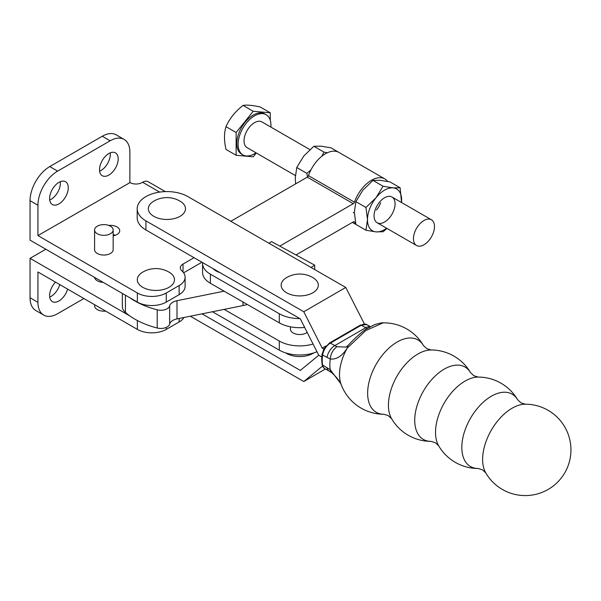 <?xml version="1.0" encoding="UTF-8"?>
<svg xmlns="http://www.w3.org/2000/svg" width="601" height="601" viewBox="0 0 601 601"><rect width="100%" height="100%" fill="white"/><g stroke="black" fill="none" stroke-linecap="round" stroke-linejoin="round"><path stroke-width="0.9" d="M395.075 203.807A14.86 8.579 120 0 0 384.565 197.744A14.86 8.579 120 0 0 374.062 215.939A14.86 8.579 120 0 0 384.565 222.009A14.86 8.579 120 0 0 395.075 203.807M129.884 297.773A74.306 42.896 -0 0 0 157.207 309.815A8.917 5.146 -0 0 0 169.655 305.849A11.149 6.438 180 0 1 172.803 302.228A11.149 6.438 180 0 1 177.002 300.703L224.15 291.177M122.341 293.416L122.341 306.563A18.578 10.728 0 0 0 125.421 312.475A74.306 42.896 0 0 0 157.207 328.011A8.917 5.146 0 0 0 169.655 324.052A11.149 6.438 180 0 1 172.803 320.431A11.149 6.438 180 0 1 177.002 318.906L243.022 305.571A26.008 15.017 0 0 0 247.274 304.452M295.639 183.861L295.249 178.024L296.774 167.521L306.856 173.343L307.569 176.949M306.856 173.343L310.935 169.903M321.835 156.252L323.931 152.098L327.335 152.782M296.774 167.521L303.783 156.02L313.85 146.276L323.931 152.098M313.85 146.276L320.859 146.163L330.926 147.801L338.829 152.361M354.357 212.228A13.004 7.505 120 0 0 353.268 212.777A13.004 7.505 -60 0 0 354.357 212.078L355.882 224.413L365.964 230.236L376.031 231.881L383.04 231.761L386.999 228.44M295.993 254.944L353.268 221.882A1.856 1.074 -60 0 1 354.199 221.784A1.856 1.074 -60 0 1 354.44 222.032A26.932 15.551 120 0 0 355.754 223.835M387.698 181.457A26.932 15.551 120 0 0 384.903 178.963A26.932 15.551 120 0 0 354.44 202.169A1.856 1.074 120 0 1 353.268 203.679L279.788 246.102M230.822 221.288L307.291 177.137A1.856 1.074 -60 0 0 308.463 175.627A26.932 15.551 -60 0 1 338.926 152.421L384.903 178.963M355.882 201.643L365.964 207.473L376.031 197.729L383.04 186.227L372.958 180.405L362.891 190.141L355.882 201.643L354.357 212.078M365.964 207.473L367.489 219.733L365.964 230.236M383.04 186.227L393.107 187.873L400.116 187.752L401.558 202.522M372.958 180.405L379.967 180.285L390.034 181.93L400.116 187.752M386.653 228.237A24.145 13.943 -60 0 1 376.031 231.881A24.145 13.943 120 0 1 367.489 219.733A24.145 13.943 -60 0 1 376.031 197.729A24.145 13.943 -60 0 1 393.107 187.873A24.145 13.943 -60 0 1 401.641 200.013A24.145 13.943 -60 0 1 401.513 202.499M376.474 210.027A14.86 8.579 120 0 0 380.651 202.785M290.441 326.816L290.441 329.168A9.285 5.364 -0 0 0 296.173 334.126A9.285 5.364 -0 0 0 306.3 332.962A9.285 5.364 -0 0 0 307.171 332.383M212.423 311.746L279.3 350.135A28.976 16.73 -0 0 0 316.96 351.72M313.061 344.027A28.976 16.73 180 0 1 279.3 341.037L224.15 309.38M314.736 269.594L314.736 265.184L271.554 241.602L268.91 243.21M202.59 262.599A26.564 15.333 -0 0 0 202.56 263.306L202.56 272.411A26.564 15.333 -0 0 0 210.395 283.281L279.3 322.835A28.976 16.73 -0 0 0 304.677 327.455M202.56 263.306A26.564 15.333 -0 0 0 210.395 274.184L279.3 313.737A28.976 16.73 -0 0 0 299.869 318.598M311.017 267.453L314.736 265.184M220.101 272.681A18.578 10.728 180 0 1 212.919 268.549M461.823 447.422A41.754 24.07 -60.1 0 1 484.481 401.13A41.754 24.07 -60.1 0 1 517.634 399.755L520.984 402.85L525.342 404.195A41.754 24.07 -60.1 0 0 482.626 459.389A41.754 24.07 -60.1 0 0 485.781 472.912L482.43 469.817L478.073 468.479A41.754 24.07 -60.1 0 1 461.823 447.422M414.728 420.309A41.754 24.07 -60.1 0 1 437.393 374.025A41.754 24.07 -60.1 0 1 470.538 372.643L473.888 375.738L478.246 377.082A41.754 24.07 -60.1 0 0 435.53 432.284A41.754 24.07 -60.1 0 0 438.685 445.807L435.334 442.712L430.977 441.367A41.754 24.07 -60.1 0 1 414.728 420.309M367.639 393.204A41.754 24.07 -60.1 0 1 390.297 346.912A41.754 24.07 -60.1 0 1 423.442 345.537L426.793 348.633L431.15 349.977A41.754 24.07 -60.1 0 0 388.434 405.172A41.754 24.07 -60.1 0 0 391.597 418.702L388.246 415.607L383.881 414.262A41.754 24.07 -60.1 0 1 367.639 393.204M285.775 352.937A18.578 10.728 0 0 0 286.594 353.441A18.578 10.728 0 0 0 313.684 352.937M313.857 292.154A18.578 10.728 0 0 0 313.113 277.752A26.016 26.016 0 0 0 286.339 277.752A18.578 10.728 0 0 0 285.603 278.218A18.578 10.728 0 0 0 287.661 293.341A18.578 10.728 0 0 0 313.857 292.154M180.052 216.322A18.578 10.728 0 0 0 180.308 201.305A26.016 26.016 0 0 0 153.533 201.305A18.578 10.728 0 0 0 153.909 216.39A18.578 10.728 0 0 0 180.052 216.322M423.442 345.537A45.699 45.699 0 0 0 383.032 322.872L365.716 330.588L347.228 348.099C342.179 356.04 336.537 359.676 330.31 359.022L322.617 355.041A33.438 19.277 119.9 0 0 322.211 360.277A33.438 19.277 119.9 0 0 322.617 365.047L330.31 369.78L340.669 383.536C338.491 379.622 335.486 376.001 331.669 372.673L331.669 372.673A11.149 5.349 -55.2 0 1 330.31 369.78A33.438 19.277 -60.1 0 1 329.851 364.672A33.438 19.277 -60.1 0 1 330.31 359.022A11.149 7.047 111.6 0 1 336.988 346.732L346.093 347.085L348.355 345.162A11.149 6.115 45.3 0 0 347.228 348.099A38.855 22.395 -60.1 0 0 339.505 374.641A38.855 22.395 -60.1 0 0 341.022 384.159A45.699 45.699 0 0 0 383.881 414.262M329.423 343.036L323.924 348.941L322.068 354.297A1.856 0.856 8.4 0 0 322.617 355.041A11.149 6.423 119.9 0 1 330.347 343.126A1.856 1.074 -120.1 0 0 329.423 343.036L360.367 325.118L366.858 324.645A11.149 6.423 119.9 0 0 361.291 325.209L330.347 343.126L336.988 346.732M367.031 328.462L361.291 325.209A1.856 1.074 -120.1 0 0 360.367 325.118M325.487 368.961L303.79 381.522L190.329 316.216M202.034 313.85L300.32 370.426L318.74 355.244L321.768 356.986L318.74 355.244L300.32 318.861L145.93 229.988A29.719 17.159 0 0 1 137.193 217.84L137.193 208.735A29.719 17.159 180 0 1 155.524 192.891A29.719 17.159 180 0 1 187.903 196.587L345.763 287.451L364.409 323.969M322.977 366.783L322.204 366.34L303.79 381.522M137.193 208.735A29.719 17.159 180 0 0 145.93 220.89L303.79 311.754L322.204 348.137L323.856 349.091M325.997 345.943L322.204 348.137M345.763 287.451L303.79 311.754M110.208 152.864A13.192 7.618 -60 0 1 110.306 154.359A13.192 7.618 -60 0 1 99.631 171.18M99.533 169.685A13.192 7.618 -60 0 1 105.295 156.41A13.192 7.618 -60 0 1 115.452 152.872A13.192 7.618 -60 0 1 118.187 158.912A13.192 7.618 -60 0 1 112.432 172.186A13.192 7.618 -60 0 1 102.268 175.717A13.192 7.618 -60 0 1 99.533 169.685M60.295 181.682A13.192 7.618 -60 0 1 60.393 183.177A13.192 7.618 -60 0 1 49.718 199.998M49.62 198.495A13.192 7.618 -60 0 1 55.382 185.228A13.192 7.618 -60 0 1 65.539 181.69A13.192 7.618 -60 0 1 68.274 187.73A13.192 7.618 -60 0 1 62.519 201.004A13.192 7.618 -60 0 1 52.355 204.535A13.192 7.618 -60 0 1 49.62 198.495M113.161 235.855A9.285 5.364 0 0 0 119.727 230.731A9.285 5.364 0 0 0 117.007 226.938A9.285 5.364 0 0 0 108.856 225.443M115.354 235.276A9.285 5.364 -0 0 0 113.161 234.706M67.62 289.126A13.192 7.618 -60 0 1 52.355 301.604A13.192 7.618 -60 0 1 49.62 295.572A13.192 7.618 -60 0 1 55.525 282.139M94.582 229.973L94.582 249.685A9.285 5.364 0 0 0 97.302 253.479A9.285 5.364 0 0 0 107.421 254.644A9.285 5.364 0 0 0 113.161 249.685L113.161 229.973A9.285 5.364 0 0 0 110.434 226.179A9.285 5.364 0 0 0 100.314 225.014A9.285 5.364 0 0 0 94.582 229.973A9.285 5.364 0 0 0 97.302 233.759A9.285 5.364 0 0 0 107.421 234.923A9.285 5.364 0 0 0 113.161 229.973M103.147 282.335A9.285 5.364 180 0 1 97.302 280.78A9.285 5.364 180 0 1 94.612 277.407M94.582 304.692L94.582 305.804A9.285 5.364 0 0 0 97.302 309.598A9.285 5.364 0 0 0 105.633 311.07M142.152 286.94A18.578 10.728 180 0 1 142.497 272.283A26.016 26.016 0 0 1 169.272 272.283A18.578 10.728 180 0 1 169.617 272.493A18.578 10.728 180 0 1 168.393 287.646A18.578 10.728 180 0 1 142.152 286.94M159.641 192.102L142.617 182.268L142.091 182.576A8.542 4.936 180 0 1 130.011 182.576L37.931 235.584L37.931 205.249A27.864 16.084 -60 0 1 57.636 171.12L110.171 140.792A27.864 16.084 -60 0 1 124.106 139.409A27.864 16.084 -60 0 1 129.876 152.166L129.876 182.501M179.136 294.655L179.136 285.558A20.434 11.795 0 0 0 185.116 277.219L185.116 286.316A20.434 11.795 -0 0 1 179.136 294.655L166.259 302.093A20.434 11.795 -0 0 1 137.366 302.093L137.366 292.988L37.931 235.584M137.366 292.988A20.434 11.795 0 0 0 166.259 292.988L179.136 285.558M185.116 277.219A20.434 11.795 0 0 0 181.802 270.773A9.285 5.364 180 0 1 180.3 267.843A9.285 5.364 180 0 1 183.02 264.057L194.048 257.686M83.907 298.524L57.636 313.692A27.864 16.084 -60 0 1 43.7 315.074A27.864 16.084 -60 0 1 37.931 302.318L37.931 271.983L137.366 329.393A20.434 11.795 0 0 0 166.259 329.393L179.136 321.963A20.434 11.795 0 0 0 183.981 317.493M43.7 315.074L35.82 310.522A27.864 16.084 -60 0 1 30.05 297.765L30.05 258.332L129.884 315.976M37.931 205.249L30.05 200.696A27.864 16.084 -60 0 1 49.755 166.575L102.29 136.239A27.864 16.084 -60 0 1 116.226 134.857L124.106 139.409M183.636 272.801L201.944 262.231M142.617 182.268A11.149 6.438 -60 0 1 148.192 181.72L165.313 191.599M137.366 302.093L30.05 240.13L30.05 200.696M59.739 284.574A13.192 7.618 -60 0 1 49.718 297.067M45.811 249.235L30.05 258.332M423.975 220.492A14.86 8.579 120 0 0 414.262 233.586A14.86 8.579 120 0 0 416.546 245.493A14.86 8.579 120 0 0 423.975 244.757A14.86 8.579 120 0 0 433.682 231.663A14.86 8.579 120 0 0 431.405 219.756A14.86 8.579 120 0 0 423.975 220.492M309.898 149.604L261.961 121.928A14.86 8.579 120 0 0 254.531 122.664A14.86 8.579 120 0 0 244.825 135.758A14.86 8.579 120 0 0 247.101 147.666L295.331 175.515M270.878 127.081A23.221 13.41 120 0 0 266.138 114.686A23.221 13.41 120 0 0 254.531 115.843A23.221 13.41 120 0 0 239.363 136.299A23.221 13.41 120 0 0 242.917 154.908A23.221 13.41 120 0 0 254.531 153.758A23.221 13.41 120 0 0 256.018 152.819M266.138 114.686L264.823 113.927A23.221 13.41 120 0 0 253.216 115.084A23.221 13.41 120 0 0 238.049 135.541A23.221 13.41 120 0 0 241.61 154.149L242.917 154.908M253.216 111.275L243.074 105.415C246.748 104.762 252.435 105.273 260.15 106.94L270.292 112.8L253.216 111.275L236.14 132.513L236.14 155.283L253.216 156.808L256.296 152.977M270.292 120.388L270.292 112.8M236.14 155.283L225.999 149.424C223.993 140.657 223.993 133.069 225.999 126.661C229.672 118.435 235.359 111.358 243.074 105.415M236.14 132.513L225.999 126.661M169.655 324.052L169.655 305.849M125.421 312.475L125.421 295.196M157.207 328.011L157.207 309.815M177.002 318.906L177.002 300.703M243.022 305.571L243.022 302.01M353.861 221.701L354.44 222.032M308.463 175.627L354.44 202.169M307.291 177.137L353.268 203.679M279.3 350.135L279.3 341.037M279.3 322.835L279.3 313.737M210.395 283.281L210.395 274.184M322.076 364.349A1.856 1.255 -10.1 0 0 322.617 365.047A11.149 6.423 119.9 0 0 324.788 368.556C323.796 368.33 322.895 366.926 322.076 364.349L321.67 359.518L322.068 354.297M327.004 357.565A11.149 6.423 119.9 0 1 334.734 345.65L365.678 327.733A11.149 6.423 -60.1 0 1 369.998 326.726M331.669 372.673L329.175 371.087A11.149 6.423 -60.1 0 1 327.004 367.572M145.93 220.89L145.93 229.988M37.931 302.318L30.05 297.765M57.636 171.12L49.755 166.575M110.171 140.792L102.29 136.239M179.136 321.963L179.136 318.47M183.02 272.005L183.02 264.057M137.366 329.393L137.366 320.528M166.259 329.393L166.259 327.395M166.259 302.093L166.259 292.988M352.381 222.393L357.963 225.615M485.781 472.912A45.699 45.699 0 0 0 570.95 449.886A45.699 45.699 0 0 0 525.342 404.195M517.634 399.755A45.699 45.699 0 0 0 478.246 377.082M470.538 372.643A45.699 45.699 0 0 0 431.157 349.977M341.03 384.182L340.669 383.536M391.597 418.702A45.699 45.699 0 0 0 430.977 441.367M438.685 445.807A45.699 45.699 0 0 0 478.073 468.479M348.355 345.162C354.455 338.536 360.224 333.27 365.671 329.363L374.573 324.638C380.253 323.068 383.077 322.482 383.032 322.872M370.239 326.598L366.858 324.645M329.175 371.087L324.788 368.556M416.546 245.493L377.135 222.746M431.405 219.756L391.995 197.008"/></g></svg>
